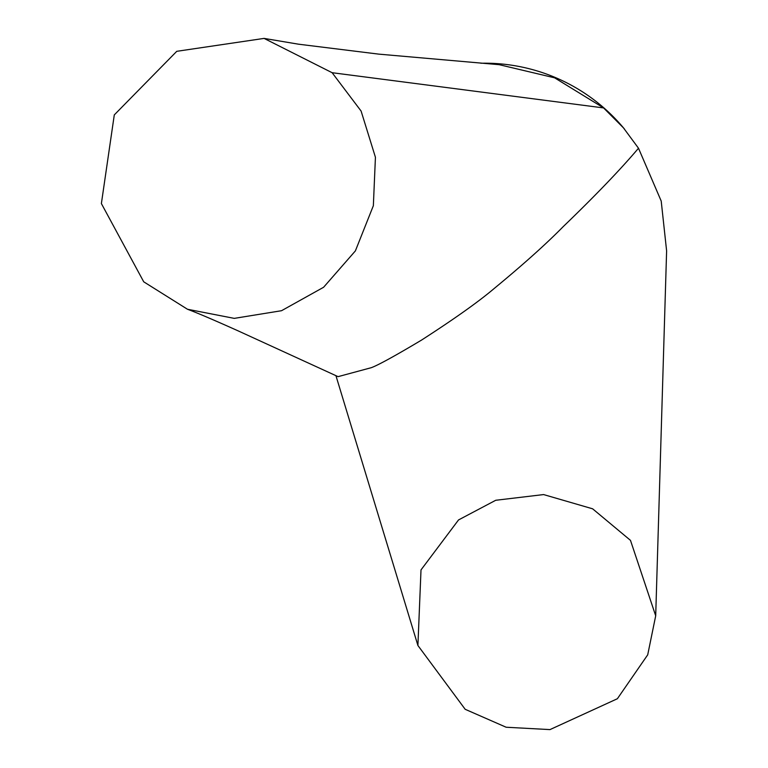 <?xml version="1.0" encoding="UTF-8"?>
<svg xmlns="http://www.w3.org/2000/svg" width="768" height="768" viewBox="0 0 768 768"><rect width="100%" height="100%" fill="white"/><g stroke="black" fill="none" stroke-linecap="round" stroke-linejoin="round"><path stroke-width="1.15" d="M480.893 63.235A181.171 181.171 -40.4 0 1 624.538 129.139M655.699 615.811L647.712 654.826L617.376 698.736L549.974 729.6L506.141 727.238L465.178 709.296L417.907 645.494L421.008 569.904L458.534 519.936L495.725 500.275L543.6 494.573L592.618 508.81L630.48 540.365L655.699 615.811L666.614 250.886L661.21 201.062L638.496 148.224L623.424 127.824L603.533 107.875L554.611 77.827L499.219 64.685L378.701 54.125L298.474 44.189L264.077 38.4L332.122 72.701L361.104 111.062L375.427 157.277L373.354 205.709L355.382 250.896L323.597 287.27L281.53 310.714L234.278 318.374L187.478 309.254L143.722 281.808L101.386 203.568L114.288 114.902L176.774 51.312L264.077 38.4M187.488 309.254C197.155 312.845 214.224 320.131 238.694 331.123L338.074 376.646L371.414 367.651C378.614 364.925 395.318 355.738 421.517 340.099C454.214 319.027 478.387 301.872 494.045 288.614C523.046 264.701 546.077 244.061 563.146 226.694C595.459 195.571 620.573 169.411 638.496 148.224M332.122 72.701L603.514 107.914M623.434 127.814L622.646 126.874M417.907 645.494L335.923 375.658"/></g></svg>
